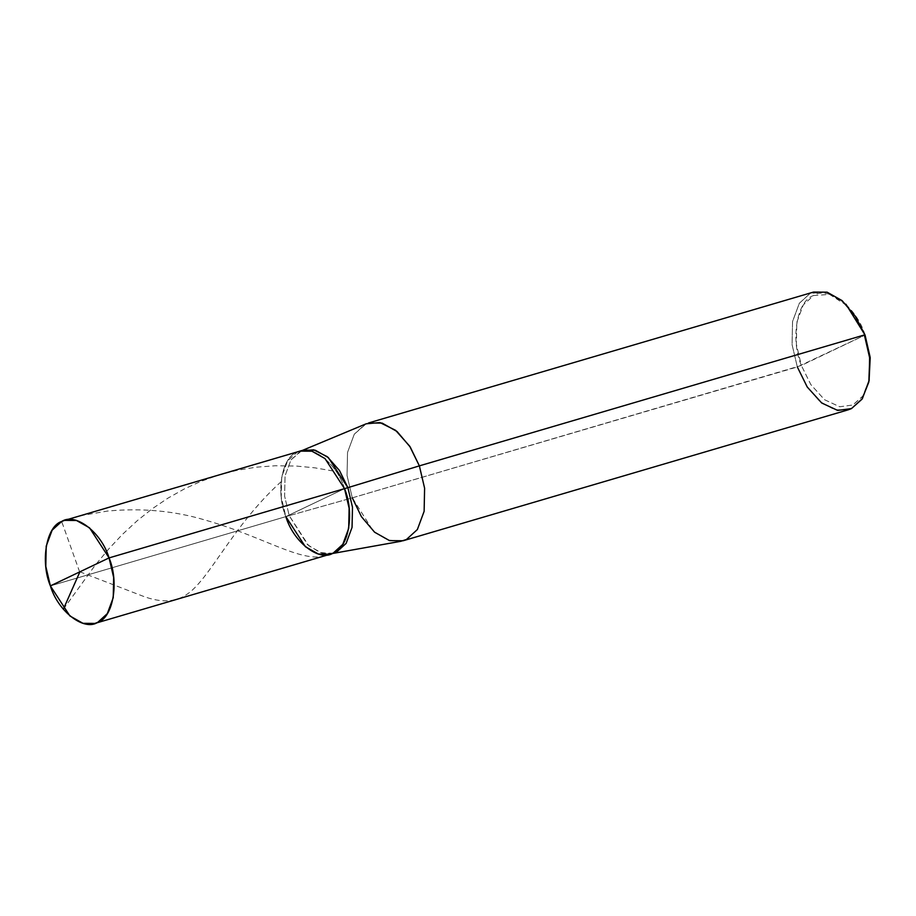 <?xml version="1.0" encoding="UTF-8"?>
<svg xmlns="http://www.w3.org/2000/svg" width="916" height="916" viewBox="0 0 916 916"><rect width="100%" height="100%" fill="white"/><g stroke="black" fill="none" stroke-linecap="round" stroke-linejoin="round"><path stroke-width="0.69" stroke-dasharray="4.58 3.44" d="M344.53 488.64C336.916 463.072 310.845 443.046 297.139 452.218C281.807 456.889 275.601 492.316 285.849 516.635L344.53 488.64L285.849 516.635L50.38 585.896L285.849 516.635L281.258 497.09L281.681 476.881L287.601 460.908L297.139 452.218L300.036 451.107L297.139 452.218L287.601 460.908L281.681 476.881L281.258 497.09L285.849 516.635L344.53 488.64L285.849 516.635C275.601 492.316 281.807 456.889 297.139 452.218C310.845 443.046 336.916 463.072 344.53 488.64M330.344 554.169L318.447 554.065L305.371 546.703L285.849 516.635L289.204 515.651L285.849 516.635M865.059 335.073C856.792 307.307 828.488 285.563 813.603 295.525C796.966 300.597 790.222 339.057 801.351 365.461L865.059 335.073L797.321 366.95L352.294 497.857L289.204 515.651L307.524 544.654L319.947 552.474L332.004 553.596M333.699 553.184L321.802 553.069L308.726 545.707L289.204 515.651L284.613 496.106L285.036 475.896L290.956 459.924L300.494 451.233L303.391 450.122M400.784 541.31L387.434 539.948L373.236 530.994L352.294 497.857L347.05 475.53L347.53 452.424L354.297 434.173L366.217 423.787M848.17 409.841L834.568 409.727L819.625 401.311L806.446 385.773L797.321 366.95L792.077 344.622L792.546 321.527L799.325 303.276L810.225 293.338L813.534 292.067M869.295 379.796L862.803 396.09L852.807 405.009L839.697 406.761L824.537 399.72L810.797 384.548L801.351 365.461L810.797 384.548L824.537 399.72L839.697 406.761L852.807 405.009L862.551 396.456L869.055 380.896M301.73 450.695L290.956 459.924L285.036 475.896L284.613 496.106L289.204 515.651L352.294 497.857L801.351 365.461L796.37 344.244L796.817 322.306L803.252 304.959L813.603 295.525L829.575 294.414L847.552 305.898M368.507 422.974L365.198 424.245L354.297 434.173L347.53 452.424L347.05 475.53L352.294 497.857M845.96 304.249L827.034 292.158L810.225 293.338L799.325 303.276L792.546 321.527L792.077 344.622L797.321 366.95M79.646 571.939L62.78 524.57C59.54 519.395 68.551 520.185 71.677 518.284L83.528 515.181L107.63 511.048C141.934 507.876 174.395 510.865 205.035 520.025C266.144 537.326 304.501 565.378 328.409 554.627M79.726 571.756L142.885 596.144C160.54 602.82 175.002 602.362 186.269 594.782C209.432 580.126 231.908 526.288 281.029 481.77M63.341 609.232L95.104 565.309L109.141 548.489L122.595 534.246L137.377 520.586L152.067 508.884L167.8 498.235L184.471 488.858L200.352 481.598L218.466 475.118L237.107 470.309L256.068 467.194L275.166 465.763L295.902 466.026L314.635 467.801L336.126 471.522M331.638 553.665L332.68 553.482M301.387 450.832L302.372 450.42"/><path stroke-width="1.37" d="M50.38 585.896L109.073 557.901C119.309 582.221 113.103 617.647 97.783 622.319C84.066 631.502 58.006 611.464 50.38 585.896L69.914 615.964L82.978 623.327L94.886 623.43L97.783 622.319L107.309 613.628L113.241 597.656L113.653 577.446L109.073 557.901L344.53 488.64L349.122 508.185L348.698 528.395L342.779 544.367L333.241 553.058L330.344 554.169L333.241 553.058L342.779 544.367L348.698 528.395L349.122 508.185L344.53 488.64L109.073 557.901L50.38 585.896C40.144 561.577 46.35 526.15 61.681 521.479C75.387 512.307 101.447 532.333 109.073 557.901L89.55 527.845L76.475 520.483L64.567 520.368L61.681 521.479L52.143 530.169L46.212 546.142L45.8 566.351L50.38 585.896M285.849 516.635C293.464 542.203 319.535 562.241 333.241 553.058C348.572 548.386 354.778 512.96 344.53 488.64C354.778 512.96 348.572 548.386 333.241 553.058C319.535 562.241 293.464 542.203 285.849 516.635L305.371 546.703L318.447 554.065L330.344 554.169L333.699 553.184L336.596 552.073L346.134 543.383L352.053 527.41L352.477 507.201L347.885 487.655L419.368 465.866L424.6 488.194L424.131 511.288L417.353 529.551L406.464 539.478L400.784 541.31L331.638 553.665M64.567 520.368L300.036 451.107L311.932 451.222L325.008 458.584L344.53 488.64L347.885 487.655L344.53 488.64L325.008 458.584L311.932 451.222L300.036 451.107L303.391 450.122L315.287 450.225L328.363 457.588L347.885 487.655L339.504 470.561L327.344 456.74L313.753 449.848L301.73 450.695M332.004 553.596L336.596 552.073L346.134 543.383L352.053 527.41L352.477 507.201L347.885 487.655L419.368 465.866L864.383 334.958L869.628 357.297L869.147 380.392L862.38 398.643L851.479 408.582L848.17 409.841L403.155 540.749L406.464 539.478L417.353 529.551L424.131 511.288L424.6 488.194L419.368 465.866L410.242 447.042L397.052 431.505L382.109 423.089L368.507 422.974L813.534 292.067L827.137 292.193L842.067 300.608L855.258 316.146L865.059 335.073L870.131 357.16L868.837 382.041L869.731 358.213L864.383 334.958L419.368 465.866L409.681 446.184L395.62 430.337L379.98 422.574L366.217 423.787L301.387 450.832M352.294 497.857L361.419 516.67L374.61 532.219L389.552 540.623L403.155 540.749M797.321 366.95L807.259 387.044L821.732 403.017L837.693 410.425L851.479 408.582L862.013 399.193L868.837 382.041M869.055 380.896L870.2 357.778L865.059 335.073L845.96 304.249L865.059 335.073M79.818 572.008L63.341 609.232M94.886 623.43L330.344 554.169"/></g></svg>
